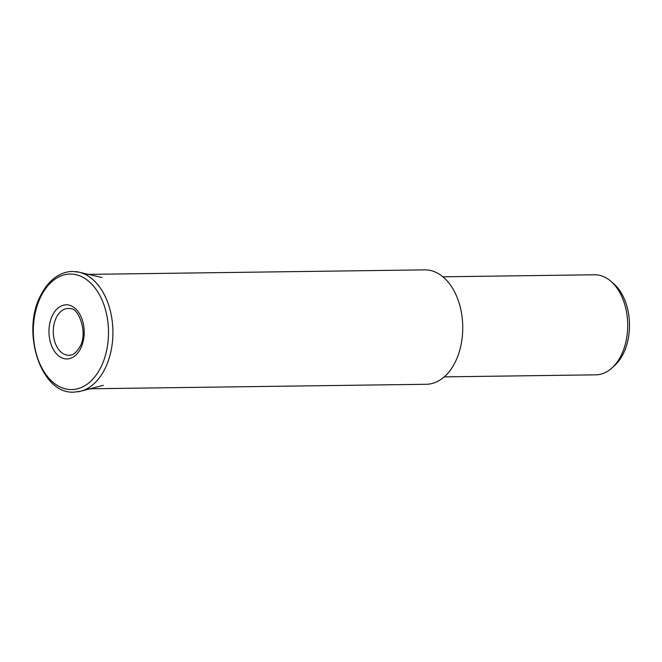 <?xml version="1.0" encoding="UTF-8"?>
<svg xmlns="http://www.w3.org/2000/svg" width="662" height="662" viewBox="0 0 662 662"><rect width="100%" height="100%" fill="white"/><g stroke="black" fill="none" stroke-linecap="round" stroke-linejoin="round"><path stroke-width="0.99" d="M86.83 388.826L426.278 384.283A57.213 37.229 -90.8 0 0 454.604 363.314A57.213 37.229 -90.8 0 0 458.898 302.36A57.213 37.229 -90.8 0 0 424.747 269.873L85.299 274.416M444.227 376.868L595.817 374.841A50.039 32.562 -90.8 0 0 611.837 368.072A50.039 32.562 -90.8 0 0 620.592 356.504A50.039 32.562 -90.8 0 0 610.678 281.11A50.039 32.562 -90.8 0 0 594.476 274.771L442.886 276.799M611.837 368.072L614.502 365.681A47.333 30.8 -90.8 0 0 622.777 354.741A47.333 30.8 -90.8 0 0 613.401 283.435L610.678 281.11M77.371 391.871A60.283 39.232 -90.8 0 0 80.723 391.217A60.283 39.232 -90.8 0 0 104.348 369.967A60.283 39.232 -90.8 0 0 98.183 285.14A60.283 39.232 -90.8 0 0 79.134 272.19A60.283 39.232 -90.8 0 0 75.766 271.627M94.368 287.126A57.759 37.585 -90.8 0 0 41.532 295.244A57.759 37.585 -90.8 0 0 47.441 376.521A57.759 37.585 -90.8 0 0 100.276 368.411A57.759 37.585 -90.8 0 0 94.368 287.126M52.819 314.731A27.076 17.617 -90.8 0 0 55.591 352.838A27.076 17.617 -90.8 0 0 80.359 349.031A27.076 17.617 -90.8 0 0 77.586 310.933A27.076 17.617 -90.8 0 0 52.819 314.731M59.001 349.966A23.402 15.234 -90.8 0 0 71.231 354.931C73.474 354.923 76.279 352.333 79.63 347.169C88.691 333.151 78.083 307.35 70.619 308.724A23.402 15.234 -90.8 0 0 56.609 317.032A23.402 15.234 -90.8 0 0 59.001 349.966M101.915 277.502L79.134 272.19L72.456 271.461C67.689 271.536 63.122 272.794 58.736 275.218C51.71 279.198 45.935 285.496 41.392 294.11C20.472 330.346 40.448 394.519 74.07 392.127L80.723 391.217L103.355 385.301"/></g></svg>
